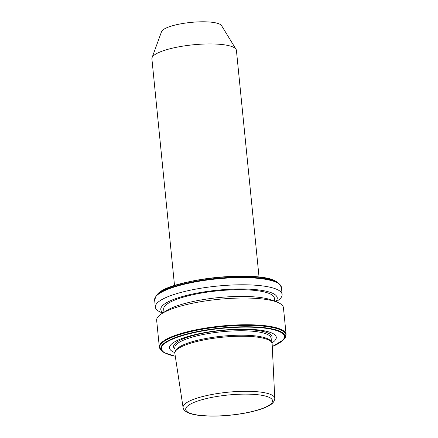 <?xml version="1.0" encoding="UTF-8"?>
<svg xmlns="http://www.w3.org/2000/svg" width="438" height="438" viewBox="0 0 438 438"><rect width="100%" height="100%" fill="white"/><g stroke="black" fill="none" stroke-linecap="round" stroke-linejoin="round"><path stroke-width="0.66" d="M259.05 277.134L236.416 50.375A42.47 9.844 174.3 0 0 236.044 49.313A42.47 9.844 174.3 0 0 234.095 47.583A42.47 9.844 174.3 0 0 188.975 45.267A42.47 9.844 174.3 0 0 152.046 57.696A42.47 9.844 174.3 0 0 151.893 58.812L174.527 285.571M236.044 49.313L221.562 25.628A30.337 7.03 174.3 0 0 220.166 24.397A30.337 7.03 174.3 0 0 187.94 22.743A30.337 7.03 174.3 0 0 161.562 31.618L152.046 57.696M274.768 398.399L272.14 343.781A48.881 11.328 174.3 0 0 271.708 342.423L271.029 341.317A48.317 11.196 174.3 0 0 268.806 339.351A48.317 11.196 174.3 0 0 217.483 336.718A48.317 11.196 174.3 0 0 175.468 350.854L175.025 352.075A48.881 11.328 174.3 0 0 174.866 353.493L183.089 407.548C183.111 408.972 184.299 410.466 186.643 412.032C189.473 413.614 193.596 414.726 199.011 415.372L210.541 416.1C220.363 416.209 230.47 415.454 240.867 413.828C251.248 412.158 259.592 409.957 265.893 407.236C269.343 405.522 274.254 403.688 274.768 398.399A46.072 10.676 174.3 0 0 272.239 395.24A46.072 10.676 174.3 0 0 220.506 393.094A46.072 10.676 174.3 0 0 183.089 407.548M271.96 342.932A53.644 12.434 174.3 0 0 273.35 333.772A53.644 12.434 174.3 0 0 205.411 332.48A53.644 12.434 174.3 0 0 172.457 351.484A53.644 12.434 174.3 0 0 174.877 352.623M159.322 347.066A63.707 14.766 174.3 0 1 211.461 327.202A63.707 14.766 174.3 0 1 282.625 330.225A63.707 14.766 174.3 0 1 286.107 334.413L283.441 307.673A63.707 14.766 174.3 0 0 279.959 303.49A63.707 14.766 174.3 0 0 277.183 302.176A63.707 14.766 174.3 0 0 218.578 299.313A63.707 14.766 174.3 0 0 161.699 313.707A63.707 14.766 174.3 0 0 156.656 320.331L159.322 347.066L161.781 350.904A63.472 14.711 174.3 0 1 204.179 328.922A63.472 14.711 174.3 0 1 282.455 330.816A63.472 14.711 174.3 0 1 284.459 338.656L283.457 339.811A62.327 14.443 174.3 0 0 281.492 332.113A62.327 14.443 174.3 0 0 204.623 330.252A62.327 14.443 174.3 0 0 162.991 351.834A62.327 14.443 174.3 0 0 164.272 352.689M274.659 301.191L274.358 298.147A55.615 12.888 174.3 0 0 271.319 294.489A55.615 12.888 174.3 0 0 209.189 291.856A55.615 12.888 174.3 0 0 163.675 309.195L163.976 312.234M275.611 301.563A58.533 13.567 174.3 0 0 274.057 294.013A58.533 13.567 174.3 0 0 201.256 292.37A58.533 13.567 174.3 0 0 163.117 312.787M276.055 301.733L277.073 301.076A63.707 14.766 174.3 0 0 282.121 294.451A63.707 14.766 174.3 0 0 278.634 290.263A63.707 14.766 174.3 0 0 207.47 287.246A63.707 14.766 174.3 0 0 155.337 307.104A63.707 14.766 174.3 0 0 158.819 311.292A63.707 14.766 174.3 0 0 161.589 312.606L162.717 313.05M271.708 342.423A48.881 11.328 174.3 0 0 269.458 340.435A48.881 11.328 174.3 0 0 217.533 337.769A48.881 11.328 174.3 0 0 175.025 352.075M277.183 302.176L272.255 300.244A58.533 13.567 174.3 0 0 218.409 297.616A58.533 13.567 174.3 0 0 166.15 310.838L161.699 313.707M271.39 341.903L271.007 338.087A48.317 11.196 174.3 0 0 268.368 334.911A48.317 11.196 174.3 0 0 214.39 332.623A48.317 11.196 174.3 0 0 174.85 347.684L175.233 351.5M271.16 339.609A49.505 11.47 174.3 0 0 269.386 333.751A49.505 11.47 174.3 0 0 208.833 332.196A49.505 11.47 174.3 0 0 175.003 349.206M272.272 346.535A61.753 14.312 174.3 0 0 280.977 332.437A61.753 14.312 174.3 0 0 202.767 330.947A61.753 14.312 174.3 0 0 164.83 352.82A61.753 14.312 174.3 0 0 175.282 356.214M277.736 282.521A62.327 14.443 174.3 0 0 276.455 281.672A62.327 14.443 174.3 0 0 214.237 277.812A62.327 14.443 174.3 0 0 157.275 294.55C167.42 279.417 259.449 269.556 276.378 281.618L278.946 283.457L281.404 287.295A63.707 14.766 174.3 0 0 277.922 283.107A63.707 14.766 174.3 0 0 206.758 280.085A63.707 14.766 174.3 0 0 154.619 299.948L155.337 307.104M278.946 283.457A63.472 14.711 174.3 0 0 277.643 282.592A63.472 14.711 174.3 0 0 214.281 278.661A63.472 14.711 174.3 0 0 156.273 295.699L154.619 299.948M188.094 412.284A43.647 10.112 174.3 0 0 243.369 413.335A43.647 10.112 174.3 0 0 270.18 397.874A43.647 10.112 174.3 0 0 214.905 396.823A43.647 10.112 174.3 0 0 188.094 412.284M267.514 278.573A61.753 14.312 174.3 0 0 166.517 288.658M283.457 339.811L272.277 346.589M175.288 356.269L164.349 352.738L161.781 350.904M286.107 334.413L284.459 338.656M281.404 287.295L282.121 294.451M157.275 294.55L156.273 295.699"/></g></svg>
